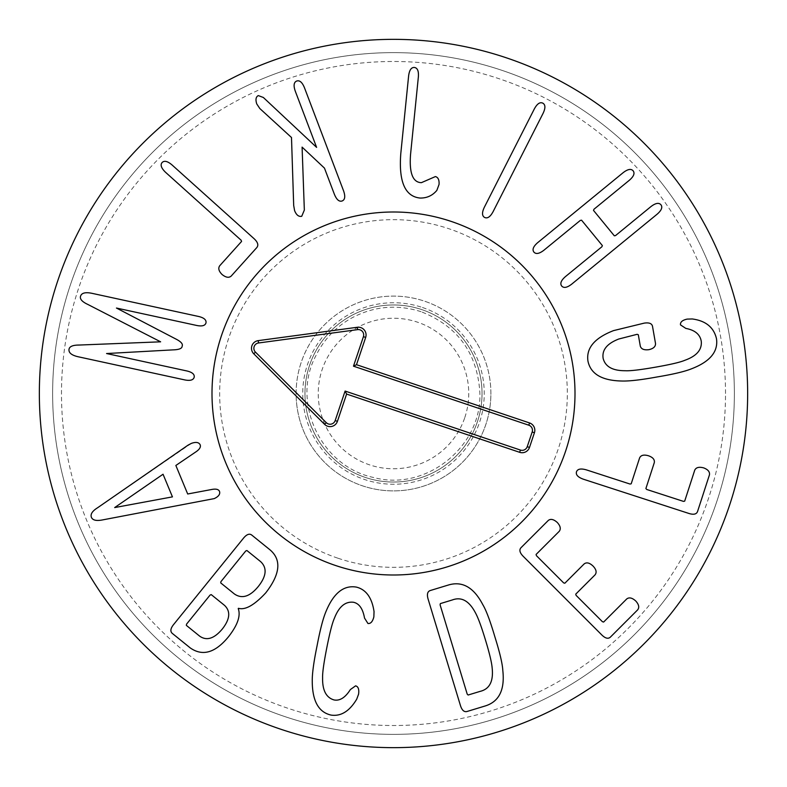<?xml version="1.0" encoding="UTF-8"?>
<svg xmlns="http://www.w3.org/2000/svg" width="787" height="787" viewBox="0 0 787 787"><rect width="100%" height="100%" fill="white"/><g stroke="black" fill="none" stroke-linecap="round" stroke-linejoin="round"><path stroke-width="0.59" stroke-dasharray="3.94 2.95" d="M198.836 316.522L91.695 293.266C85.124 291.967 81.386 293.03 80.471 296.473C79.831 299.217 82.31 301.883 87.888 304.471L160.627 341.824L79.074 345.05C72.935 345.06 69.59 346.418 69.04 349.143C68.449 352.645 71.41 355.173 77.923 356.708L185.063 379.973C190.365 380.957 193.415 380.023 194.192 377.189C194.655 374.317 192.254 372.251 187.021 370.992L106.57 353.53L172.924 349.881C179.102 349.713 182.171 348.464 182.141 346.113C183.145 343.949 180.882 341.499 175.334 338.744L116.446 308.042L196.888 325.503C202.18 326.526 205.22 325.641 205.997 322.837C206.46 319.935 204.069 317.83 198.836 316.522M253.906 238.53L171.999 164.916C167.542 161.128 164.237 160.351 162.073 162.575C160.145 164.906 161.266 168.113 165.447 172.205L241.156 240.251L241.57 241.442L219.701 265.77C217.979 268.288 218.776 271.2 222.072 274.496C225.82 277.526 228.86 278.067 231.181 276.089L256.808 247.571C258.766 245.101 257.792 242.081 253.906 238.53M343.575 190.867L304.431 87.662C302.208 82.261 299.621 80.058 296.679 81.041C293.817 82.261 293.354 85.626 295.273 91.144L316.6 147.376L263.35 97.48L258.303 95.591C255.893 96.821 255.372 99.595 256.749 103.914L259.808 108.517L291.495 137.509L293.689 205.456L294.594 210.621C296.355 215.018 298.726 216.907 301.726 216.297L304.343 210.07L302.09 147.12L324.46 168.113L334.406 194.34C336.629 199.741 339.217 201.954 342.158 200.96C345.021 199.75 345.493 196.386 343.575 190.867M436.854 190.385L439.048 184.453C439.343 179.928 438.133 177.301 435.408 176.573L421.379 182.673C412.742 182.417 409.142 172.983 410.558 154.37L418.369 76.851C418.792 71.027 417.464 67.898 414.385 67.466C411.286 67.279 409.368 70.082 408.62 75.877L400.809 153.386C398.586 181.61 405.01 196.494 420.071 198.049C426.879 198.167 432.466 195.609 436.854 190.385M493.075 211.713L543.089 113.328C545.598 108.045 545.489 104.651 542.774 103.136C539.961 101.838 537.147 103.756 534.353 108.891L484.339 207.276C481.831 212.549 481.939 215.953 484.654 217.468C487.468 218.766 490.281 216.848 493.075 211.713M571.716 284.137L657.106 214.212C661.523 210.385 662.792 207.237 660.923 204.758C658.867 202.436 655.522 203.056 650.898 206.627L615.552 235.579L614.313 235.805L593.506 210.404L593.978 209.234L629.325 180.282C633.742 176.455 635.011 173.307 633.142 170.828C631.076 168.497 627.741 169.126 623.117 172.697L537.718 242.622C533.311 246.449 532.042 249.607 533.911 252.086C535.967 254.408 539.311 253.778 543.935 250.207L580.324 220.409L581.563 220.183L602.37 245.583L601.898 246.754L565.509 276.552C561.092 280.379 559.823 283.536 561.692 286.015C563.758 288.337 567.093 287.708 571.716 284.137M621.779 381.016C629.275 381.252 641.021 379.905 657.007 376.973C673.003 374.317 684.474 371.612 691.399 368.847C710.051 361.695 718.403 351.612 716.465 338.607C713.779 327.303 705.713 320.752 692.255 318.961L687.189 319.099C682.398 320.142 680.155 322.07 680.48 324.874L685.831 328.415C694.911 330.107 700.056 334.386 701.256 341.263C702.112 349.733 696.633 356.078 684.808 360.308C680.302 362.256 670.465 364.548 655.305 367.204C640.136 369.851 630.102 371.031 625.203 370.726C612.611 370.766 605.252 366.663 603.147 358.41C601.809 350.018 607.023 343.555 618.789 339.01L637.116 334.318L638.306 334.731L640.313 346.191C641.238 349.103 644.091 350.264 648.882 349.674C653.426 348.631 655.64 346.585 655.522 343.535L652.502 326.28C651.843 323.457 649.088 322.404 644.238 323.123L613.585 330.599C594.598 337.938 586.049 348.09 587.948 361.066C590.614 373.953 601.888 380.603 621.779 381.016M583.482 479.244L689.048 513.498C693.613 514.895 696.436 514.265 697.518 511.609L709.431 474.915C709.972 471.915 708.064 469.573 703.716 467.901C699.053 466.652 696.072 467.399 694.744 470.144L684.69 501.142L683.45 501.378L646.747 489.475L645.891 488.55L654.282 462.677C654.843 459.638 652.925 457.345 648.537 455.791C643.914 454.424 640.933 455.132 639.605 457.916L631.204 483.779L630.082 484.064L586.512 469.918C580.904 468.275 577.56 468.904 576.487 471.816C575.651 474.807 577.983 477.286 583.482 479.244M523.089 556.193L601.888 635.04C605.321 638.365 608.125 639.083 610.289 637.214L637.667 609.846C639.516 607.426 638.887 604.475 635.768 601.012C632.187 597.776 629.187 597.087 626.757 598.927L603.619 622.055L602.409 621.7L576.084 595.365L575.74 594.146L595.061 574.844C596.939 572.385 596.28 569.473 593.073 566.089C589.581 562.764 586.61 562.046 584.151 563.925L564.83 583.236L563.62 582.882L536.429 555.681L536.085 554.461L559.223 531.343C561.062 528.923 560.433 525.972 557.314 522.509C553.733 519.272 550.733 518.584 548.313 520.423L520.925 547.791C519.046 549.956 519.774 552.759 523.089 556.193M114.676 507.576L172.442 496.872L163.047 474.236L114.676 507.576M191.359 443.386L97.529 507.802C92.266 511.097 90.23 514.285 91.42 517.364C92.718 520.276 96.427 521.122 102.556 519.912L214.271 498.604C218.629 496.528 220.37 494.128 219.504 491.393C218.619 489.366 216.179 488.707 212.175 489.396L187.69 493.99L175.855 465.471L196.445 451.492C199.741 449.102 200.98 446.868 200.154 444.773C198.836 442.235 195.904 441.773 191.359 443.386M210.06 595.08L186.558 624.13L186.342 625.37L199.672 636.152C206.666 641.08 214.221 638.69 222.347 628.97C230.02 619.162 230.758 611.302 224.561 605.4L211.231 594.608L210.06 595.08M220.921 581.652L220.704 582.901L234.418 593.988C241.963 599.153 249.912 596.654 258.274 586.512C266.508 576.153 267.285 567.85 260.615 561.613L246.902 550.516L245.731 550.989L220.921 581.652M243.586 538.062L173.465 624.721C170.523 628.488 170.1 631.351 172.196 633.309L190.287 647.947C202.672 656.604 215.471 652.777 228.712 636.486C237.684 624.947 240.852 615.641 238.225 608.577L238.451 608.292C245.229 610.299 254.319 605.164 265.74 592.867C280.438 573.93 281.726 559.478 269.616 549.513L251.712 535.032C249.42 533.33 246.705 534.343 243.586 538.062M325.966 611.558C323.054 618.464 320.083 629.915 317.053 645.881C313.787 661.719 312.183 673.397 312.252 680.893C312.262 700.873 318.538 712.274 331.091 715.088C340.958 716.544 349.497 711.241 356.718 699.181L358.577 694.183C359.246 689.314 358.252 686.539 355.606 685.851L350.372 689.56C345.296 697.587 339.866 701.05 334.082 699.948C326.172 697.676 322.345 690.297 322.601 677.823C322.414 672.875 323.821 662.831 326.812 647.691C329.783 632.669 332.301 622.881 334.367 618.336C338.872 606.698 345.218 601.337 353.402 602.252C359.167 603.432 362.866 608.695 364.519 618.061L367.942 623.481C370.657 623.845 372.625 621.661 373.855 616.91L374.041 611.578C371.956 597.677 366.083 589.522 356.403 587.112C343.722 584.938 333.57 593.083 325.966 611.558M467.222 694.144L468.127 695.019L480.08 691.389C489.563 689.146 493.587 681.316 492.15 667.878C491.688 662.428 489.445 653.082 485.422 639.841C481.398 626.59 478.063 617.579 475.417 612.788C469.131 600.825 461.438 596.556 452.309 599.96L440.356 603.599L440.09 604.829L467.222 694.144M428.079 599.005L460.484 705.664C461.949 710.208 464.074 712.166 466.868 711.537L485.156 705.978C499.056 701.719 504.939 689.894 502.814 670.534C502.48 663.923 499.853 652.728 494.915 636.949C490.242 621.1 486.209 610.338 482.805 604.662C473.794 587.377 462.333 580.836 448.413 585.016L430.125 590.575C427.449 591.598 426.77 594.411 428.079 599.005M304.962 393.5A88.537 88.537 0 0 0 437.769 470.173A88.537 88.537 0 0 0 437.769 316.827A88.537 88.537 0 0 0 304.962 393.5A88.537 88.537 0 0 1 393.5 304.962A88.537 88.537 0 0 1 482.038 393.5A88.537 88.537 0 0 1 393.5 482.038A88.537 88.537 0 0 1 304.962 393.5M296.109 393.5A97.391 97.391 0 0 1 442.196 309.153A97.391 97.391 0 0 1 442.196 477.847A97.391 97.391 0 0 1 296.109 393.5M725.516 393.5A332.016 332.016 0 0 0 227.492 105.97A332.016 332.016 0 0 0 227.492 681.03A332.016 332.016 0 0 0 725.516 393.5M490.891 393.5A97.391 97.391 0 0 0 344.804 309.153A97.391 97.391 0 0 0 344.804 477.847A97.391 97.391 0 0 0 490.891 393.5M211.998 393.5A181.502 181.502 0 0 0 484.251 550.684A181.502 181.502 0 0 0 484.251 236.316A181.502 181.502 0 0 0 211.998 393.5M734.369 393.5A340.869 340.869 0 0 1 393.5 734.369A340.869 340.869 0 0 1 52.631 393.5A340.869 340.869 0 0 1 393.5 52.631A340.869 340.869 0 0 1 734.369 393.5M52.631 393.5A340.869 340.869 0 0 1 563.935 98.296A340.869 340.869 0 0 1 563.935 688.704A340.869 340.869 0 0 1 52.631 393.5M747.65 393.5A354.15 354.15 0 0 0 393.5 39.35A354.15 354.15 0 0 0 39.35 393.5A354.15 354.15 0 0 0 393.5 747.65A354.15 354.15 0 0 0 747.65 393.5M464.822 417.503A75.257 75.257 0 0 0 378.626 319.729A75.257 75.257 0 0 0 337.043 443.268A75.257 75.257 0 0 0 464.822 417.503M477.414 421.743A88.537 88.537 0 0 0 376.009 306.704A88.537 88.537 0 0 0 327.087 452.043A88.537 88.537 0 0 0 477.414 421.743A88.537 88.537 0 0 0 421.743 309.586A88.537 88.537 0 0 0 309.586 365.257A88.537 88.537 0 0 0 365.257 477.414A88.537 88.537 0 0 0 477.414 421.743M338.046 558.249A173.838 173.838 0 0 0 563.905 359.147A173.838 173.838 0 0 0 278.549 263.094A173.838 173.838 0 0 0 338.046 558.249M335.596 565.519A181.502 181.502 0 0 1 273.483 257.349A181.502 181.502 0 0 1 571.421 357.632A181.502 181.502 0 0 1 335.596 565.519M422.452 307.491A90.751 90.751 0 0 1 453.509 461.575A90.751 90.751 0 0 1 304.539 411.434A90.751 90.751 0 0 1 422.452 307.491M421.035 311.682C396.461 303.91 372.9 306.261 350.343 318.735C335.095 327.677 323.575 340.073 315.784 355.921C291.298 401.419 320.024 466.386 373.786 477.542C426.21 491.836 482.884 445.954 479.804 391.7C477.011 352.694 457.424 326.025 421.035 311.682"/><path stroke-width="1.18" d="M91.695 293.266L198.836 316.522C204.069 317.83 206.46 319.935 205.997 322.837C205.22 325.641 202.18 326.526 196.888 325.503L116.446 308.042L175.334 338.744C180.882 341.499 183.145 343.949 182.141 346.113C182.171 348.464 179.102 349.713 172.924 349.881L106.57 353.53L187.021 370.992C192.254 372.251 194.655 374.317 194.192 377.189C193.415 380.023 190.365 380.957 185.063 379.973L77.923 356.708C71.41 355.173 68.449 352.645 69.04 349.143C69.59 346.418 72.935 345.06 79.074 345.05L160.627 341.824L87.888 304.471C82.31 301.883 79.831 299.217 80.471 296.473C81.386 293.03 85.124 291.967 91.695 293.266M171.999 164.916L253.906 238.53C257.792 242.081 258.766 245.101 256.808 247.571L231.181 276.089C228.86 278.067 225.82 277.526 222.072 274.496C218.776 271.2 217.979 268.288 219.701 265.77L241.57 241.442L241.156 240.251L165.447 172.205C161.266 168.113 160.145 164.906 162.073 162.575C164.237 160.351 167.542 161.128 171.999 164.916M304.431 87.662L343.575 190.867C345.493 196.386 345.021 199.75 342.158 200.96C339.217 201.954 336.629 199.741 334.406 194.34L324.46 168.113L302.09 147.12L304.343 210.07L301.726 216.297C298.726 216.907 296.355 215.018 294.594 210.621L293.689 205.456L291.495 137.509L259.808 108.517L256.749 103.914C255.372 99.595 255.893 96.821 258.303 95.591L263.35 97.48L316.6 147.376L295.273 91.144C293.354 85.626 293.817 82.261 296.679 81.041C299.621 80.058 302.208 82.261 304.431 87.662M439.048 184.453L436.854 190.385C432.466 195.609 426.879 198.167 420.071 198.049C405.01 196.494 398.586 181.61 400.809 153.386L408.62 75.877C409.368 70.082 411.286 67.279 414.385 67.466C417.464 67.898 418.792 71.027 418.369 76.851L410.558 154.37C409.142 172.983 412.742 182.417 421.379 182.673L435.408 176.573C438.133 177.301 439.343 179.928 439.048 184.453M543.089 113.328L493.075 211.713C490.281 216.848 487.468 218.766 484.654 217.468C481.939 215.953 481.831 212.549 484.339 207.276L534.353 108.891C537.147 103.756 539.961 101.838 542.774 103.136C545.489 104.651 545.598 108.045 543.089 113.328M657.106 214.212L571.716 284.137C567.093 287.708 563.758 288.337 561.692 286.015C559.823 283.536 561.092 280.379 565.509 276.552L601.898 246.754L602.37 245.583L581.563 220.183L580.324 220.409L543.935 250.207C539.311 253.778 535.967 254.408 533.911 252.086C532.042 249.607 533.311 246.449 537.718 242.622L623.117 172.697C627.741 169.126 631.076 168.497 633.142 170.828C635.011 173.307 633.742 176.455 629.325 180.282L593.978 209.234L593.506 210.404L614.313 235.805L615.552 235.579L650.898 206.627C655.522 203.056 658.867 202.436 660.923 204.758C662.792 207.237 661.523 210.385 657.106 214.212M657.007 376.973C641.021 379.905 629.275 381.252 621.779 381.016C601.888 380.603 590.614 373.953 587.948 361.066C586.049 348.09 594.598 337.938 613.585 330.599L644.238 323.123C649.088 322.404 651.843 323.457 652.502 326.28L655.522 343.535C655.64 346.585 653.426 348.631 648.882 349.674C644.091 350.264 641.238 349.103 640.313 346.191L638.306 334.731L637.116 334.318L618.789 339.01C607.023 343.555 601.809 350.018 603.147 358.41C605.252 366.663 612.611 370.766 625.203 370.726C630.102 371.031 640.136 369.851 655.305 367.204C670.465 364.548 680.302 362.256 684.808 360.308C696.633 356.078 702.112 349.733 701.256 341.263C700.056 334.386 694.911 330.107 685.831 328.415L680.48 324.874C680.155 322.07 682.398 320.142 687.189 319.099L692.255 318.961C705.713 320.752 713.779 327.303 716.465 338.607C718.403 351.612 710.051 361.695 691.399 368.847C684.474 371.612 673.003 374.317 657.007 376.973M689.048 513.498L583.482 479.244C577.983 477.286 575.651 474.807 576.487 471.816C577.56 468.904 580.904 468.275 586.512 469.918L630.082 484.064L631.204 483.779L639.605 457.916C640.933 455.132 643.914 454.424 648.537 455.791C652.925 457.345 654.843 459.638 654.282 462.677L645.891 488.55L646.747 489.475L683.45 501.378L684.69 501.142L694.744 470.144C696.072 467.399 699.053 466.652 703.716 467.901C708.064 469.573 709.972 471.915 709.431 474.915L697.518 511.609C696.436 514.265 693.613 514.895 689.048 513.498M601.888 635.04L523.089 556.193C519.774 552.759 519.046 549.956 520.925 547.791L548.313 520.423C550.733 518.584 553.733 519.272 557.314 522.509C560.433 525.972 561.062 528.923 559.223 531.343L536.085 554.461L536.429 555.681L563.62 582.882L564.83 583.236L584.151 563.925C586.61 562.046 589.581 562.764 593.073 566.089C596.28 569.473 596.939 572.385 595.061 574.844L575.74 594.146L576.084 595.365L602.409 621.7L603.619 622.055L626.757 598.927C629.187 597.087 632.187 597.776 635.768 601.012C638.887 604.475 639.516 607.426 637.667 609.846L610.289 637.214C608.125 639.083 605.321 638.365 601.888 635.04M114.676 507.576L172.442 496.872L163.047 474.236L114.676 507.576M187.995 445.186L191.359 443.386C195.904 441.773 198.836 442.235 200.154 444.773C200.98 446.868 199.741 449.102 196.445 451.492L175.855 465.471L187.69 493.99L212.175 489.396C216.179 488.707 218.619 489.366 219.504 491.393C220.37 494.128 218.629 496.528 214.271 498.604L102.556 519.912C96.427 521.122 92.718 520.276 91.42 517.364C90.23 514.285 92.266 511.097 97.529 507.802L187.995 445.186M210.06 595.08L186.558 624.13L186.342 625.37L199.672 636.152C206.666 641.08 214.221 638.69 222.347 628.97C230.02 619.162 230.758 611.302 224.561 605.4L211.231 594.608L210.06 595.08M220.921 581.652L220.704 582.901L234.418 593.988C241.963 599.153 249.912 596.654 258.274 586.512C266.508 576.153 267.285 567.85 260.615 561.613L246.902 550.516L245.731 550.989L220.921 581.652M173.465 624.721L243.586 538.062C246.705 534.343 249.42 533.33 251.712 535.032L269.616 549.513C281.726 559.478 280.438 573.93 265.74 592.867C254.319 605.164 245.229 610.299 238.451 608.292L238.225 608.577C240.852 615.641 237.684 624.947 228.712 636.486C215.471 652.777 202.672 656.604 190.287 647.947L172.196 633.309C170.1 631.351 170.523 628.488 173.465 624.721M317.053 645.881C320.083 629.915 323.054 618.464 325.966 611.558C333.57 593.083 343.722 584.938 356.403 587.112C366.083 589.522 371.956 597.677 374.041 611.578L373.855 616.91C372.625 621.661 370.657 623.845 367.942 623.481L364.519 618.061C362.866 608.695 359.167 603.432 353.402 602.252C345.218 601.337 338.872 606.698 334.367 618.336C332.301 622.881 329.783 632.669 326.812 647.691C323.821 662.831 322.414 672.875 322.601 677.823C322.345 690.297 326.172 697.676 334.082 699.948C339.866 701.05 345.296 697.587 350.372 689.56L355.606 685.851C358.252 686.539 359.246 689.314 358.577 694.183L356.718 699.181C349.497 711.241 340.958 716.544 331.091 715.088C318.538 712.274 312.262 700.873 312.252 680.893C312.183 673.397 313.787 661.719 317.053 645.881M467.222 694.144L468.127 695.019L480.08 691.389C489.563 689.146 493.587 681.316 492.15 667.878C491.688 662.428 489.445 653.082 485.422 639.841C481.398 626.59 478.063 617.579 475.417 612.788C469.131 600.825 461.438 596.556 452.309 599.96L440.356 603.599L440.09 604.829L467.222 694.144M460.484 705.664L428.079 599.005C426.77 594.411 427.449 591.598 430.125 590.575L448.413 585.016C462.333 580.836 473.794 587.377 482.805 604.662C486.209 610.338 490.242 621.1 494.915 636.949C499.853 652.728 502.48 663.923 502.814 670.534C504.939 689.894 499.056 701.719 485.156 705.978L466.868 711.537C464.074 712.166 461.949 710.208 460.484 705.664M747.65 393.5A354.15 354.15 0 0 1 216.425 700.204A354.15 354.15 0 0 1 216.425 86.796A354.15 354.15 0 0 1 747.65 393.5M211.998 393.5A181.502 181.502 0 0 1 484.251 236.316A181.502 181.502 0 0 1 484.251 550.684A181.502 181.502 0 0 1 211.998 393.5M335.173 420.573L345.109 391.06L520.423 450.066A5.371 5.371 0 0 0 527.231 446.691L532.179 432.004A5.371 5.371 0 0 0 528.795 425.196L353.481 366.181L363.417 336.669A5.371 5.371 0 0 0 357.603 329.625L258.52 342.984A5.371 5.371 0 0 0 255.45 352.114L326.29 422.668A5.371 5.371 0 0 0 335.173 420.573L337.426 421.33A7.742 7.742 0 0 1 324.608 424.35L253.778 353.796A7.742 7.742 0 0 1 258.205 340.633L357.288 327.274A7.742 7.742 0 0 1 365.67 337.426L356.491 364.696L529.553 422.944A7.742 7.742 0 0 1 534.422 432.761L529.484 447.449A7.742 7.742 0 0 1 519.666 452.318L346.605 394.061L337.426 421.33M346.605 394.061L345.109 391.06M356.491 364.696L353.481 366.181M335.596 565.519A181.502 181.502 0 0 1 273.483 257.349A181.502 181.502 0 0 1 571.421 357.632A181.502 181.502 0 0 1 335.596 565.519M519.666 452.318L520.423 450.066M529.484 447.449L527.231 446.691M534.422 432.761L532.179 432.004M529.553 422.944L528.795 425.196M365.67 337.426L363.417 336.669M357.288 327.274L357.603 329.625M258.205 340.633L258.52 342.984M253.778 353.796L255.45 352.114M324.608 424.35L326.29 422.668"/></g></svg>
